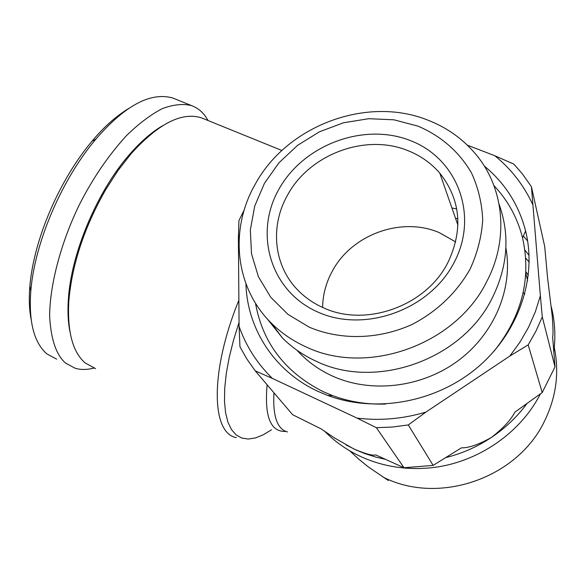 <?xml version="1.0" encoding="UTF-8"?>
<svg xmlns="http://www.w3.org/2000/svg" width="586" height="586" viewBox="0 0 586 586"><rect width="100%" height="100%" fill="white"/><g stroke="black" fill="none" stroke-linecap="round" stroke-linejoin="round"><path stroke-width="0.88" d="M56.666 359.152L46.961 353.959C33.922 342.634 28.538 321.611 30.824 290.883C34.786 241.674 62.49 178.496 95.804 139.219C124.774 105.626 150.353 91.863 172.54 97.928L174.584 98.748M95.591 368.638L85.102 362.902C72.62 351.981 67.185 331.486 68.811 301.402C71.888 264.769 84.201 227.5 105.758 189.571L117.918 170.665L130.89 153.971C158.293 123.617 181.836 111.582 201.525 117.881L203.891 118.841M324.878 431.508L325.86 432.483C335.492 441.99 346.582 449.762 359.13 455.805C379.691 465.548 401.835 469.694 425.561 468.236C473.107 465.372 519.13 435.566 540.409 393.858M553.814 351.637C555.762 336.415 554.949 321.546 551.36 307.027M529.18 262.191L525.701 258.038M524.895 250.134L529.085 255.415M526.946 403.593C517.167 416.822 505.33 428.102 491.434 437.434C477.385 446.766 462.208 453.483 445.895 457.578M385.302 459.292L375.963 457.131L364.631 453.513L355.907 449.923L346.004 444.877M525.862 271.875L528.36 275.222M388.313 480.491L368.228 466.866L358.779 459.182L349.695 450.788M484.248 165.984C504.978 183.052 518.757 204.704 525.591 230.95C537.34 278.079 518.471 333.192 476.931 367.927C435.376 402.633 375.304 413.269 327.669 395.418L317.802 391.294C274.453 371.312 247.072 328.651 245.952 283.778M255.503 303.233C262.66 343.022 285.25 372.513 323.274 391.69L332.745 395.653C349.432 401.835 367.048 404.633 385.588 404.047M528.184 344.89L509.827 356.061L520.016 342.063L528.565 327.215L535.37 311.715L540.365 295.762L542.292 316.923L535.941 331.171L528.184 344.89L542.218 392.539L555.001 366.887L552.627 336.796C553.257 335.397 553.14 328.6 552.283 316.403L547.573 277.808L544.702 246.494L531.421 186.67L540.365 295.762M297.087 350.325C306.69 360.983 318.257 369.458 331.771 375.751C370.33 393.572 421.048 387.983 457.739 360.983C494.416 333.969 513.358 288.349 505.886 247.856M499.125 204.368C510.076 235.001 507.842 266.088 492.438 297.615C462.317 359.98 375.392 390.496 315.708 361.027C303.043 355.175 291.953 347.491 282.445 337.99L267.084 318.659M486.959 281.134C455.915 345.125 366.499 376.615 305.306 346.546C292.319 340.583 280.965 332.738 271.23 323.033C234.796 287.213 229.316 229.229 255.218 184.26C286.788 125.858 366.397 95.577 427.516 120.005C446.7 127.396 462.764 138.787 475.7 154.169C503.96 187.564 509.337 238.48 486.959 281.134M417.935 126.115C441.148 136.033 459.006 151.635 471.488 172.914C478.235 187.637 481.978 203.298 482.71 219.904C481.619 236.685 477.422 253.064 470.126 269.047C456.67 292.685 437.449 311.093 412.463 324.285C378.937 339.616 340.642 340.503 309.262 327.178L287.909 314.338L270.688 297.19L258.397 276.673L251.533 253.877L250.325 229.954L254.727 206.067L264.44 183.33L278.958 162.783L297.571 145.35L319.421 131.806L343.499 122.774L368.719 118.702L393.924 119.808L417.935 126.115M407.863 150.617C365.474 133.154 309.305 154.301 287.433 195.336C269.838 226.277 273.633 265.656 297.922 290.202C305.035 297.498 313.422 303.306 323.084 307.628C365.51 327.801 426.396 306.068 448.004 262.352C463.409 229.375 460.669 199.628 439.771 173.112C431.128 163.113 420.492 155.62 407.863 150.617M278.855 189.337C303.372 144.881 363.547 122.166 410.156 140.501C457.102 158.147 479.202 215.062 454.179 262.396C429.86 310.031 364.272 333.412 317.517 311.906C270.38 291.088 253.694 233.499 278.855 189.337M455.696 241.945L439.163 232.583C401.263 216.256 351.182 234.759 332.05 271.655C325.963 282.987 322.813 294.905 322.6 307.408M346.985 400.062L346.231 400.897M31.175 319.597C29.249 309.877 28.809 298.779 29.857 286.305C33.827 238.89 59.713 179.47 92.097 141.116C103.671 127.162 115.955 116.233 128.949 108.322M93.928 368.081C86.882 369.861 80.612 369.92 75.118 368.242L65.632 363.152C56.3 355.087 50.967 339.521 49.642 316.44C49.693 284.02 61.698 240.802 79.454 204.529C92.595 178.598 108.249 155.649 126.415 135.688C138.684 123.712 150.675 114.68 162.388 108.586C173.515 104.491 183.257 103.502 191.607 105.619C198.017 108.088 203.034 112.292 206.668 118.233L208.001 120.504M69.968 331.786C68.071 322.403 67.537 311.62 68.357 299.431C71.053 253.54 97.13 191.461 129.264 154.777C140.428 141.878 151.474 132.238 162.395 125.858M457.871 218.768L455.52 218.292M451.916 207.949L456.75 208.975M542.218 392.539L514.867 412.148C510.948 419.862 503.14 428.293 491.434 437.434C478.835 444.525 468.837 447.997 461.431 447.836L433.142 465.394L403.996 467.738L376.373 427.692L357.057 418.118L272.329 378.388L255.262 370.879L292.634 414.705L321.172 428.915L334.621 438.013L353.783 448.927C365.481 453.901 372.799 455.893 375.729 454.904L403.996 467.738M523.386 235.982L527.649 241.088M542.292 316.923L555.001 366.887M467.357 145.167L494.877 155.759L513.834 164.109L522.368 173.881L531.421 186.67M244.245 209.854L238.949 220.556L238.392 238.055L239.081 326.336L239.96 346.765L246.97 359.174L255.262 370.879M509.827 356.061L425.919 412.083L408.288 424.938L433.142 465.394M239.081 326.336C245.974 346.04 257.056 363.386 272.329 378.388M357.057 418.118C380.021 420.909 402.97 418.895 425.919 412.083M532.762 204.646C523.891 185.403 511.263 169.105 494.877 155.759M239.388 235.023L238.392 238.055M408.288 424.938L392.334 427.048L376.373 427.692M493.998 351.256C522.023 316.022 531.539 278.233 522.558 237.887C517.475 217.86 507.937 200.434 493.939 185.601M236.385 437.61C211.114 433.53 209.825 371.202 238.876 300.215M285.851 431.421C270.564 432.212 264.315 416.661 267.106 384.768M271.486 429.802L263.26 434.819L255.474 437.932L248.274 439.046L241.798 438.064L236.165 434.944L231.514 429.67L227.954 422.25L225.581 412.771L224.489 401.337L224.724 388.122L226.313 373.341L229.258 357.255L233.528 340.173L239.044 322.432M523.166 292.575L524.77 294.121M554.283 347.571C559.432 372.33 556.29 396.612 544.848 420.426C517.848 478.44 438.372 505.593 382.834 476.96M287.484 431.933C277.178 429.172 272.68 416.133 273.977 392.825M527.642 280.496L525.781 273.428M282.445 337.99L271.23 323.033M30.824 290.883L29.857 286.305M95.796 139.226L92.097 141.116M191.607 105.619L172.54 97.921M68.357 299.431L68.811 301.402M129.264 154.777L130.89 153.971M201.525 117.881L281.925 150.507M325.86 432.483L325.303 431.801M522.558 237.887L525.591 230.95M332.745 395.653L327.669 395.418M439.771 173.112L457.937 225.236"/></g></svg>
